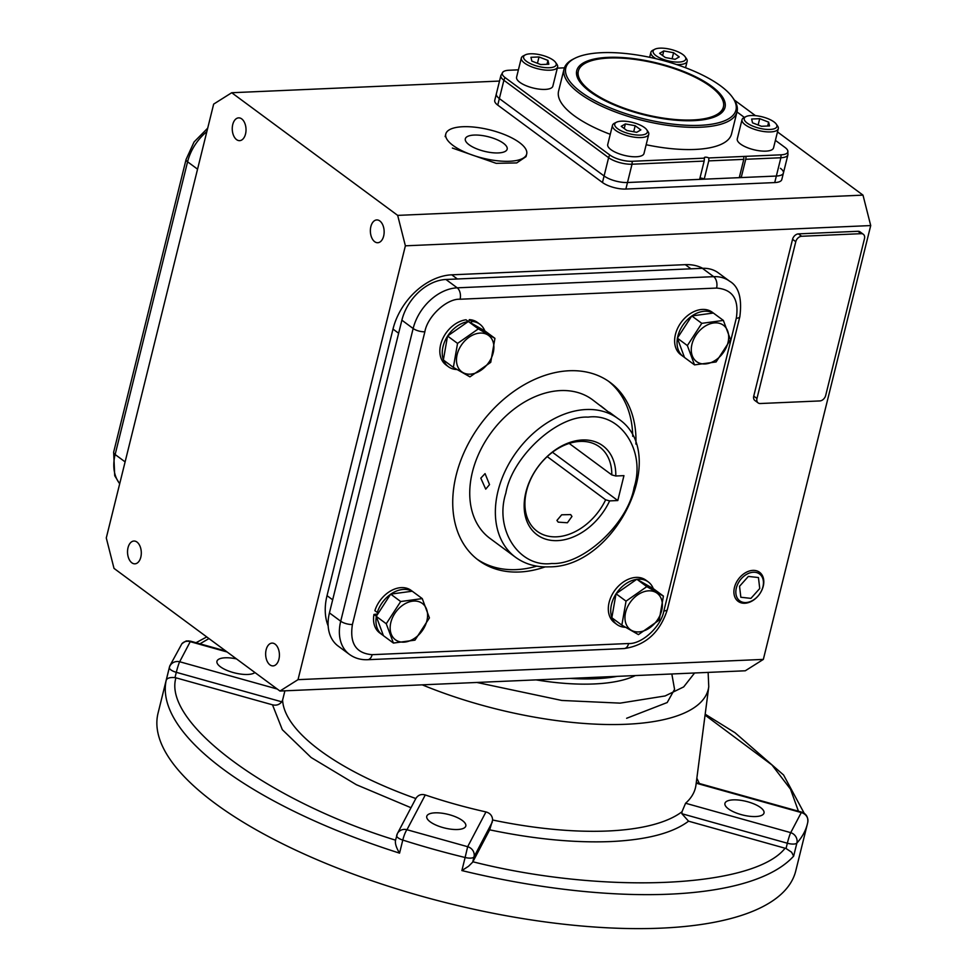 <?xml version="1.0" encoding="UTF-8"?>
<svg xmlns="http://www.w3.org/2000/svg" width="977" height="977" viewBox="0 0 977 977"><rect width="100%" height="100%" fill="white"/><g stroke="black" fill="none" stroke-linecap="round" stroke-linejoin="round"><path stroke-width="1.47" d="M671.834 673.983L674.557 689.335L667.206 702.536L626.636 718.278M681.983 811.765L681.897 813.731L688.553 821.181C672.799 833.051 646.896 839.841 610.82 841.563C574.378 843.004 533.992 839.096 489.672 829.839L492.64 820.008A211.838 74.069 13.9 0 0 607.755 831A211.838 74.069 13.9 0 0 681.983 811.765L685.585 803.241L790.723 832.648L801.287 812.571L696.198 783.188M254.924 672.542A20.114 7.034 -166.1 0 1 247.767 674.46A20.114 7.034 -166.1 0 1 226.713 670.271A20.114 7.034 -166.1 0 1 216.955 661.282A20.114 7.034 -166.1 0 1 225.211 657.79A20.114 7.034 -166.1 0 1 236.471 658.901M457.566 829.51A20.114 7.034 -166.1 0 1 436.511 825.321A20.114 7.034 -166.1 0 1 426.754 816.345A20.114 7.034 -166.1 0 1 435.009 812.84A20.114 7.034 -166.1 0 1 456.064 817.028A20.114 7.034 -166.1 0 1 465.809 826.005A20.114 7.034 -166.1 0 1 457.566 829.51M755.758 816.54A20.114 7.034 -166.1 0 1 734.704 812.351A20.114 7.034 -166.1 0 1 724.946 803.363A20.114 7.034 -166.1 0 1 733.202 799.87A20.114 7.034 -166.1 0 1 754.244 804.047A20.114 7.034 -166.1 0 1 764.002 813.035A20.114 7.034 -166.1 0 1 755.758 816.54M708.13 672.408L708.765 686.709L695.966 784.995A211.13 73.812 -166.1 0 1 685.585 803.241M681.897 813.731L787.34 843.224A8.622 0.696 -74.4 0 1 790.723 832.648A8.622 7.938 42.1 0 1 796.878 843.066A328.467 114.846 13.9 0 0 807.393 823.904L795.742 870.947A328.467 114.846 -166.1 0 1 661.063 928.15A328.467 114.846 -166.1 0 1 317.317 859.809A328.467 114.846 -166.1 0 1 158.054 713.137L169.693 666.094A328.467 114.846 13.9 0 0 169.363 667.547A8.622 8.072 11.8 0 1 179.67 661.747L277.248 689.029M786.045 848.5L787.34 843.224A8.622 3.016 13.9 0 0 793.617 844.067A8.622 3.016 13.9 0 0 796.878 843.066L793.642 856.133L791.602 852.213L786.045 848.5L688.553 821.181M489.672 829.839L472.697 862.141L468.545 866.269L461.877 870.568L465.113 857.501A8.622 3.016 13.9 0 0 470.56 858.124A8.622 3.016 13.9 0 0 474.004 856.866L492.347 821.987M536.153 679.894A136.499 47.726 13.9 0 0 594.175 683.949A136.499 47.726 13.9 0 0 635.368 675.571M617.195 676.365A136.499 47.726 -166.1 0 1 595.469 678.722A136.499 47.726 -166.1 0 1 570.116 678.417M232.746 124.531A11.406 6.876 87.5 0 1 238.644 117.863A11.406 6.876 87.5 0 1 245.532 133.983A11.406 6.876 87.5 0 1 239.634 140.651A11.406 6.876 87.5 0 1 232.746 124.531M370.857 226.603A11.406 6.876 87.5 0 1 376.756 219.935A11.406 6.876 87.5 0 1 383.656 236.055A11.406 6.876 87.5 0 1 377.757 242.723A11.406 6.876 87.5 0 1 370.857 226.603M266.135 649.778A11.406 6.876 87.5 0 1 272.033 643.11A11.406 6.876 87.5 0 1 278.921 659.231A11.406 6.876 87.5 0 1 273.023 665.899A11.406 6.876 87.5 0 1 266.135 649.778M128.024 547.706A11.406 6.876 87.5 0 1 133.922 541.038A11.406 6.876 87.5 0 1 140.81 557.159A11.406 6.876 87.5 0 1 134.911 563.827A11.406 6.876 87.5 0 1 128.024 547.706M279.959 691.032L745.28 670.784L763.342 659.402L298.022 679.65L279.959 691.032L114.004 568.382L106.285 537.948L213.658 104.112L231.72 92.73L499.516 81.067M685.317 264.657L690.959 268.822L457.37 278.982L451.74 274.818L685.317 264.657A57.472 41.205 -53.5 0 1 702.732 268.309M392.998 329.078L398.64 333.242L332.668 599.829L327.026 595.665L392.998 329.078A57.472 41.205 -53.5 0 1 451.74 274.818M777.484 131.932L862.996 195.131L870.715 225.565L763.342 659.402M870.715 225.565L405.382 245.813L298.022 679.65M328.174 626.001A57.472 41.205 -53.5 0 1 327.026 595.665M758.14 402.915L754.916 400.533A5.752 4.116 -53.5 0 1 753.743 396.112L792.555 239.304A5.752 4.116 -53.5 0 1 798.429 233.882L857.965 231.293A5.752 4.116 -53.5 0 1 860.09 231.891L863.314 234.272A5.752 4.116 -53.5 0 1 864.474 238.693L825.675 395.502A5.752 4.116 -53.5 0 1 819.801 400.936L760.253 403.525A5.752 4.116 -53.5 0 1 758.14 402.915A5.752 4.116 -53.5 0 1 756.967 398.494L795.779 241.685A5.752 4.116 -53.5 0 1 801.653 236.263L861.189 233.674A5.752 4.116 -53.5 0 1 863.314 234.272M518.408 69.831L509.041 70.246A16.475 5.764 13.9 0 0 502.96 71.993A16.475 5.764 13.9 0 0 505.146 77.635A5.752 4.116 126.5 0 0 503.888 80.273A17.244 6.033 13.9 0 1 500.883 75.534L494.741 100.362A17.244 6.033 13.9 0 0 497.745 105.101L499.357 98.567A17.244 6.033 -166.1 0 1 496.365 93.829A17.244 6.033 13.9 0 0 499.357 98.567L604.091 175.97A17.244 6.033 13.9 0 0 627.49 182.516A17.244 6.033 -166.1 0 1 604.091 175.97L602.467 182.504A17.244 6.033 13.9 0 0 625.878 189.049L774.724 182.577A17.244 6.033 13.9 0 0 781.795 179.573L783.407 173.039A17.244 6.033 -166.1 0 1 776.349 176.043A17.244 6.033 13.9 0 0 783.407 173.039L787.938 154.745L787.767 150.653A16.475 5.764 13.9 0 0 784.971 147.417L775.396 140.346M625.878 189.049L627.49 182.516L776.349 176.043L774.724 182.577M780.415 168.3A17.244 6.033 -166.1 0 1 783.407 173.039M497.745 105.101L602.467 182.504M862.996 195.131L397.676 215.38L231.72 92.73M734.362 100.057L755.453 115.652M397.676 215.38L405.382 245.813M175.469 677.684L272.51 704.82C276.344 705.724 279.422 704.722 281.742 701.816L282.609 700.069A211.838 74.069 13.9 0 0 415.836 798.527C418.034 795.022 421.172 793.825 425.276 794.96L406.969 829.729L467.665 846.705L485.96 811.924A211.13 73.812 -166.1 0 1 425.276 794.96M283.806 690.873L284.82 691.154A211.13 73.812 -166.1 0 1 284.844 690.824M284.82 691.154L282.609 700.069M485.96 811.924C490.149 813.12 492.384 815.807 492.64 820.008M415.836 798.527L397.407 833.564A8.622 8.048 27.7 0 1 406.969 829.729A8.622 1.49 107.6 0 0 402.78 840.073A328.467 114.846 13.9 0 0 465.113 857.501L467.665 846.705A8.622 8.048 27.7 0 1 474.004 856.866L472.697 862.141M696.857 778.205L699.312 783.493M410.999 807.723L356.349 784.702L311.138 757.517L282.304 729.672L272.51 704.82M399.556 853.141C396.393 847.926 395.026 843.725 395.453 840.538L397.407 833.564A8.622 8.048 27.7 0 0 396.76 835.262A8.622 3.016 13.9 0 0 396.662 835.506A8.622 3.016 13.9 0 0 402.78 840.073L399.556 853.141A328.467 114.846 -166.1 0 1 166.127 680.615C166.725 678.197 169.68 677.183 174.993 677.598L175.933 677.806C162.585 722.785 268.834 801.299 395.624 840.183M515.514 557.256C525.04 564.156 536.165 567.356 548.891 566.843C615.791 567.869 671.162 453.194 617.989 418.596A86.208 61.807 -53.5 0 0 586.151 409.522A86.208 61.807 -53.5 0 0 505.451 470.45A86.208 61.807 -53.5 0 0 515.514 557.256L489.892 538.327A86.208 61.807 -53.5 0 1 479.829 451.521A86.208 61.807 -53.5 0 1 560.542 390.58A86.208 61.807 -53.5 0 1 592.38 399.654L609.294 412.587M635.905 444.083A110.633 79.32 126.5 0 0 610.112 382.398A110.633 79.32 126.5 0 0 569.261 370.747A110.633 79.32 126.5 0 0 465.675 448.944A110.633 79.32 126.5 0 0 478.596 560.346A110.633 79.32 126.5 0 0 519.459 571.997A110.633 79.32 126.5 0 0 545.142 566.892M608.488 381.238A110.633 79.32 -53.5 0 1 632.73 436.34M536.813 566.135A110.633 79.32 -53.5 0 1 516.235 569.615A110.633 79.32 -53.5 0 1 477.008 559.125M663.859 610.955A8.622 3.016 13.9 0 0 667.389 609.453L739.833 316.731A8.622 3.016 -166.1 0 1 736.292 318.233L663.859 610.955C661.246 626.416 641.865 644.319 628.614 643.513L372.139 654.675A8.622 5.203 87.5 0 1 367.682 659.707C360.843 660 354.773 658.229 349.436 654.407L338.164 646.066A43.11 30.898 -53.5 0 1 329.432 612.897L401.877 320.175A43.11 30.898 -53.5 0 1 445.927 279.483L702.402 268.321A43.11 30.898 -53.5 0 1 718.327 272.864L729.599 281.193A43.11 30.898 -53.5 0 0 713.686 276.662L702.402 268.321M551.858 563.485C582.939 565.243 627.857 523.757 634.097 487.511C645.858 451.032 620.725 412.587 588.081 417.13C557 415.359 512.095 456.857 505.854 493.092C494.093 529.571 519.227 568.016 551.858 563.485M611.797 474.907L615.779 475.994A55.335 39.666 -53.5 0 0 582.426 439.98A55.335 39.666 -53.5 0 0 525.882 492.225A55.335 39.666 -53.5 0 0 557.525 540.623A55.335 39.666 -53.5 0 0 609.624 500.896L605.642 499.809A52.465 37.614 126.5 0 1 556.56 536.825A52.465 37.614 126.5 0 1 537.179 531.305A52.465 37.614 126.5 0 1 531.061 478.486A52.465 37.614 126.5 0 1 580.167 441.409A52.465 37.614 126.5 0 1 599.548 446.929A52.465 37.614 126.5 0 1 611.797 474.907L569.188 443.424M605.081 409.265L600.745 405.846M558.185 522.133L556.927 520.436L561.677 514.806L570.666 514.586L571.96 516.454L567.393 522.768L558.185 522.133M489.526 484.604L485.056 473.613L480.806 478.168L485.728 489.147L489.526 484.604M609.624 500.896L617.794 500.542L623.949 475.64L615.779 475.994M547.205 456.613L605.642 499.809M552.445 452.241L617.794 500.542M638.579 631.924A22.593 16.194 -53.5 0 1 625.659 612.164A22.593 16.194 -53.5 0 1 648.74 590.829A22.593 16.194 -53.5 0 1 661.661 610.601A22.593 16.194 -53.5 0 1 638.579 631.924M646.823 586.627L663.407 596.092L653.405 588.704L636.821 579.239L646.823 586.627L626.037 601.16L616.035 593.76L636.821 579.239M663.407 596.092L659.219 620.077L638.433 634.598L621.848 625.133L626.037 601.16M621.848 625.133L611.834 617.745L616.035 593.76M611.993 617.855A26.44 18.954 126.5 0 0 616.914 624.486A26.44 18.954 126.5 0 0 625.036 627.271L625.097 627.075M653.271 588.618A26.44 18.954 126.5 0 0 648.337 581.962A26.44 18.954 126.5 0 0 636.955 579.312M636.65 579.361A26.44 18.954 126.5 0 0 616.206 593.637M615.998 593.955A26.44 18.954 126.5 0 0 611.871 617.549M648.337 581.962L645.919 580.179A26.44 18.954 126.5 0 0 614.96 590.169A26.44 18.954 126.5 0 0 614.496 622.703L616.914 624.486M713.186 313.055A26.44 18.954 126.5 0 0 691.96 315.925M691.667 316.133A26.44 18.954 126.5 0 0 677.476 337.993M677.415 338.335A26.44 18.954 126.5 0 0 683.228 356.52A26.44 18.954 126.5 0 0 684.462 357.326M713.357 313.031L723.371 320.419L730.515 339.727L716.092 361.954L694.525 364.885L687.368 345.577L701.791 323.338L691.789 315.95L713.357 313.031L712.233 312.213A26.44 18.954 126.5 0 0 681.274 322.202A26.44 18.954 126.5 0 0 680.81 354.736L683.228 356.52M484.787 330.873A26.44 18.954 126.5 0 0 479.854 324.217A26.44 18.954 126.5 0 0 471.732 321.433L469.314 319.65L468.667 321.677M471.732 321.433L471.195 323.118M478.339 328.883L494.936 338.347L490.735 362.333L469.949 376.853L453.365 367.389L443.363 360L447.551 336.015L457.554 343.403L478.339 328.883L466.005 319.784A26.44 18.954 126.5 0 0 442.496 339.251A26.44 18.954 126.5 0 0 446.013 364.946L448.431 366.741A26.44 18.954 126.5 0 0 456.955 369.526M468.166 321.604A26.44 18.954 126.5 0 0 447.722 335.893M447.527 336.21A26.44 18.954 126.5 0 0 443.399 359.805M443.509 360.11A26.44 18.954 126.5 0 0 448.431 366.741M479.854 324.217L477.435 322.422A26.44 18.954 126.5 0 0 469.314 319.65M390.556 594.309A26.44 18.954 126.5 0 0 377.293 612.469L374.875 610.686A26.44 18.954 126.5 0 1 411.122 590.389L422.259 598.596L429.416 617.916L414.981 640.143L393.413 643.061L386.257 623.753L376.255 616.365L390.678 594.126L412.257 591.207M377.293 612.469L378.734 612.53M377.818 613.947L373.947 614.448A26.44 18.954 126.5 0 0 379.699 632.913L382.117 634.696A26.44 18.954 126.5 0 0 383.35 635.514M376.34 616.231L373.947 614.448M376.316 616.524A26.44 18.954 126.5 0 0 382.117 634.696M412.074 591.232A26.44 18.954 126.5 0 0 390.849 594.101M727.975 342.634A22.593 16.194 -53.5 0 1 704.893 363.957A22.593 16.194 -53.5 0 1 691.972 344.197A22.593 16.194 -53.5 0 1 715.066 322.862A22.593 16.194 -53.5 0 1 727.975 342.634M694.525 364.885L684.511 357.484L677.366 338.176L691.789 315.95M687.368 345.577L677.366 338.176M701.791 323.338L723.371 320.419M480.269 333.084A22.593 16.194 -53.5 0 1 493.19 352.844A22.593 16.194 -53.5 0 1 470.096 374.179A22.593 16.194 -53.5 0 1 457.175 354.419A22.593 16.194 -53.5 0 1 480.269 333.084M447.551 336.015L468.337 321.494L484.934 330.947L494.936 338.347M453.365 367.389L457.554 343.403M390.861 622.386A22.593 16.194 -53.5 0 1 413.955 601.05A22.593 16.194 -53.5 0 1 426.876 620.81A22.593 16.194 -53.5 0 1 403.782 642.145A22.593 16.194 -53.5 0 1 390.861 622.386M386.257 623.753L400.68 601.527L422.259 598.596M393.413 643.061L383.411 635.673L376.255 616.365M400.68 601.527L390.678 594.126M685.097 56.739A16.817 5.874 -166.1 0 1 676.634 62.088A16.817 5.874 -166.1 0 1 656.043 55.701A16.817 5.874 -166.1 0 1 654.822 49.241A16.817 5.874 -166.1 0 1 682.838 54.541A16.817 5.874 -166.1 0 1 685.097 56.739L686.428 58.62A18.685 6.534 -166.1 0 1 687.149 61.307A18.685 6.534 -166.1 0 1 676.56 64.543M656.043 58.73A18.685 6.534 -166.1 0 1 654.126 57.472A18.685 6.534 -166.1 0 1 650.877 52.331A18.685 6.534 -166.1 0 1 652.783 50.291L654.822 49.241M679.247 56.91L675.107 59.316L665.288 57.521L659.622 53.332L663.762 50.926L673.58 52.721L679.247 56.91M672.091 58.767L673.58 52.721M662.626 55.542L663.762 50.926M732.567 97.444A87.649 30.641 -166.1 0 1 700.02 125.325A87.649 30.641 -166.1 0 1 595.005 100.741A87.649 30.641 -166.1 0 1 574.696 58.376A87.649 30.641 -166.1 0 1 601.747 52.685A87.649 30.641 -166.1 0 1 732.567 97.444L733.58 98.885A89.09 31.142 -166.1 0 1 737.037 111.72L731.541 133.934A89.09 31.142 -166.1 0 1 695.013 149.444A89.09 31.142 -166.1 0 1 646.163 144.73M737.037 111.72A89.09 31.142 -166.1 0 1 700.509 127.23A89.09 31.142 -166.1 0 1 607.279 108.691A89.09 31.142 -166.1 0 1 564.083 68.915A89.09 31.142 -166.1 0 1 573.12 59.17L574.696 58.376M590.023 91.655A76.377 26.709 -166.1 0 1 577.102 76.67A76.377 26.709 -166.1 0 1 623.839 57.643A76.377 26.709 -166.1 0 1 711.744 86.355A76.377 26.709 -166.1 0 1 721.893 112.514A76.377 26.709 -166.1 0 1 662.357 118.559A76.377 26.709 -166.1 0 1 590.023 91.655M578.128 72.383A74.716 26.123 13.9 0 0 577.676 78.136M505.146 77.635L609.868 155.038A5.752 4.116 126.5 0 0 608.61 157.676L503.888 80.273L499.357 98.567L604.091 175.97L608.61 157.676A17.244 6.033 13.9 0 0 632.021 164.221L632.241 161.29L704.454 158.152L704.161 161.083L632.021 164.221L627.49 182.516L699.63 179.377L704.161 161.083M745.732 159.275L741.201 177.57L776.349 176.043L780.867 157.749L745.732 159.275L746.123 156.332L781.087 154.818A16.475 5.764 13.9 0 0 787.767 150.653M741.201 177.57L739.491 176.727M708.74 160.887L704.209 179.182L739.271 177.655L743.79 159.361L708.74 160.887L708.862 157.956L743.827 156.442L743.79 159.361M704.209 179.182A2.87 1.001 13.9 0 0 699.935 178.119M564.413 67.828L557.305 68.146M610.259 134.313A89.09 31.142 -166.1 0 1 558.588 91.13L564.083 68.915M609.868 155.038A16.475 5.764 13.9 0 0 632.241 161.29M704.454 158.152A2.87 1.001 -166.1 0 1 704.307 157.688A2.87 1.001 -166.1 0 1 706.005 157.187A2.87 1.001 -166.1 0 1 708.862 157.956M743.827 156.442L746.123 156.332M744.376 117.411L736.976 111.94M720.708 113.54A74.716 26.123 13.9 0 0 722.992 108.239M608.989 58.046A74.716 26.123 -166.1 0 1 687.185 73.593A74.716 26.123 -166.1 0 1 723.407 106.957A74.716 26.123 -166.1 0 1 692.778 119.963A74.716 26.123 -166.1 0 1 614.582 104.417A74.716 26.123 -166.1 0 1 578.347 71.052A74.716 26.123 -166.1 0 1 608.989 58.046M453.035 145.451A41.669 14.57 13.9 0 0 496.817 160.716A41.669 14.57 13.9 0 0 526.688 154.012A41.669 14.57 13.9 0 0 519.446 142.557A41.669 14.57 13.9 0 0 475.677 127.279A41.669 14.57 13.9 0 0 445.793 133.996A41.669 14.57 13.9 0 0 453.035 145.451M452.388 148.052L496.157 163.33L516.723 162.927L526.041 156.625L526.688 154.012M469.07 144.743A21.555 7.535 -166.1 0 1 465.321 138.819A21.555 7.535 -166.1 0 1 480.769 135.351A21.555 7.535 -166.1 0 1 503.424 143.253A21.555 7.535 -166.1 0 1 507.161 149.176A21.555 7.535 -166.1 0 1 491.712 152.644A21.555 7.535 -166.1 0 1 469.07 144.743M555.559 62.381L556.878 64.25A18.685 6.534 -166.1 0 1 557.611 66.949A18.685 6.534 -166.1 0 1 549.941 70.197A18.685 6.534 -166.1 0 1 530.401 66.314A18.685 6.534 -166.1 0 1 521.339 57.973A18.685 6.534 -166.1 0 1 523.232 55.933L525.284 54.883A16.817 5.874 -166.1 0 1 530.462 53.796A16.817 5.874 -166.1 0 1 555.559 62.381A16.817 5.874 -166.1 0 1 549.318 67.731A16.817 5.874 -166.1 0 1 529.18 63.004A16.817 5.874 -166.1 0 1 525.284 54.883M521.339 57.973L516.589 77.183A18.685 6.534 13.9 0 0 525.638 85.524A18.685 6.534 13.9 0 0 545.19 89.408A18.685 6.534 13.9 0 0 552.848 86.159L557.611 66.949M539.011 56.959L547.95 60.403L548.83 64.213L540.769 64.567L531.83 61.111L530.951 57.301L539.011 56.959L537.448 63.273M546.986 64.287L547.95 60.403M646.701 129.733L648.02 131.614A18.685 6.534 -166.1 0 1 648.752 134.301A18.685 6.534 -166.1 0 1 635.355 137.305A18.685 6.534 -166.1 0 1 615.73 130.466A18.685 6.534 -166.1 0 1 612.481 125.325A18.685 6.534 -166.1 0 1 614.374 123.285L616.426 122.247A16.817 5.874 -166.1 0 1 644.429 127.535A16.817 5.874 -166.1 0 1 646.701 129.733A16.817 5.874 -166.1 0 1 638.225 135.095A16.817 5.874 -166.1 0 1 617.635 128.708A16.817 5.874 -166.1 0 1 616.426 122.247M612.481 125.325L607.731 144.535A18.685 6.534 13.9 0 0 610.979 149.676A18.685 6.534 13.9 0 0 630.605 156.515A18.685 6.534 13.9 0 0 643.99 153.511L648.752 134.301M621.225 126.326L625.365 123.932L635.184 125.715L640.851 129.904L636.711 132.31L626.892 130.515L621.225 126.326M624.23 128.549L625.365 123.932M635.184 125.715L633.682 131.761M776.251 124.103L777.57 125.972A18.685 6.534 -166.1 0 1 778.29 128.671A18.685 6.534 -166.1 0 1 770.633 131.919A18.685 6.534 -166.1 0 1 751.081 128.036A18.685 6.534 -166.1 0 1 742.019 119.695A18.685 6.534 -166.1 0 1 743.924 117.655L745.964 116.605A16.817 5.874 -166.1 0 1 751.154 115.518A16.817 5.874 -166.1 0 1 776.251 124.103A16.817 5.874 -166.1 0 1 769.998 129.452A16.817 5.874 -166.1 0 1 749.86 124.738A16.817 5.874 -166.1 0 1 745.964 116.605M742.019 119.695L737.269 138.905A18.685 6.534 13.9 0 0 746.33 147.246A18.685 6.534 13.9 0 0 765.883 151.13A18.685 6.534 13.9 0 0 773.54 147.881L778.29 128.671M761.462 126.289L752.522 122.833L751.643 119.023L759.703 118.681L768.643 122.137L769.522 125.935L761.462 126.289M767.678 126.021L768.643 122.137M758.128 124.995L759.703 118.681M763.245 586.188A18.062 12.945 -53.5 0 1 752.302 600.879A18.062 12.945 -53.5 0 1 737.806 601.099A18.062 12.945 -53.5 0 1 734.46 587.446A18.062 12.945 -53.5 0 1 759.263 572.058A18.062 12.945 -53.5 0 1 763.245 586.188M762.927 586.823A16.67 11.944 -53.5 0 1 745.891 602.553A16.67 11.944 -53.5 0 1 736.353 587.971A16.67 11.944 -53.5 0 1 753.389 572.241A16.67 11.944 -53.5 0 1 762.927 586.823M759.74 588.508L758.445 577.541L748.345 576.43L739.54 586.285L740.835 597.252L750.934 598.376L759.74 588.508M207.698 128.17L194.081 141.946L186.082 159.434A8.622 3.016 13.9 0 0 187.584 161.803A43.11 30.898 -53.5 0 1 206.843 131.602M119.682 483.835L114.724 475.714L113.65 452.156A8.622 3.016 13.9 0 0 115.139 454.525L187.584 161.803L197.549 169.168M119.719 483.688A43.11 30.898 -53.5 0 1 115.139 454.525L125.117 461.889M694.586 672.994L683.692 686.904L665.117 695.954L620.126 703.135L561.799 700.46L476.923 682.471M708.765 686.709A199.931 69.904 -166.1 0 1 626.269 724.262A199.931 69.904 -166.1 0 1 422.247 684.84M227.116 651.989L190.234 641.669A8.622 0.696 105.6 0 1 190.613 641.205L187.926 640.9A8.622 5.203 87.5 0 1 190.234 641.669L179.67 661.747A8.622 0.696 105.6 0 0 176.3 672.323L281.742 701.816M807.393 823.904A328.467 114.846 13.9 0 0 807.723 822.451A8.622 8.072 -168.2 0 0 801.287 812.571A8.622 0.696 -74.4 0 1 801.665 812.119C806.184 813.682 808.223 817.041 807.784 822.17L807.393 823.904M793.642 856.133A328.467 114.846 -166.1 0 1 669.465 894.175A328.467 114.846 -166.1 0 1 461.877 870.568M861.189 233.674L857.965 231.293M798.429 233.882L801.653 236.263M792.555 239.304L795.779 241.685M753.743 396.112L756.967 398.494M175.005 677.549L176.3 672.323A8.622 3.016 13.9 0 1 169.363 667.547L166.127 680.615M190.234 641.669A8.622 7.938 -137.9 0 0 181.893 643.733L169.693 666.094M785.117 848.195C753.792 888.142 602.785 894.712 472.868 861.775M705.064 715.103L772.001 764.991L790.491 789.147L798.441 811.215M199.943 643.819L208.956 638.567M349.436 654.407A43.11 30.898 -53.5 0 1 340.717 621.225L329.432 612.897M372.139 654.675C356.055 653.393 349.485 643.342 352.416 624.498A8.622 3.016 -166.1 0 1 340.717 621.225L413.149 328.516L401.877 320.175M352.416 624.498L424.861 331.789A8.622 3.016 -166.1 0 1 413.149 328.516A43.11 30.898 -53.5 0 1 457.199 287.824L445.927 279.483M424.861 331.789C427.462 316.328 446.843 298.425 460.094 299.231A8.622 5.203 -92.5 0 0 457.199 287.824L713.686 276.662A8.622 5.203 -92.5 0 1 716.581 288.068C732.652 289.351 739.223 299.402 736.292 318.233M628.614 643.513A8.622 5.203 87.5 0 1 624.156 648.557C645.675 645.382 660.086 632.351 667.389 609.453M460.094 299.231L716.581 288.068M781.087 154.818L780.867 157.749A17.244 6.033 13.9 0 0 787.938 154.745M113.65 452.156L186.082 159.434M190.613 641.205L225.882 651.073M696.271 782.638L801.665 812.119M187.926 640.9C185.984 641.852 188.5 639.019 181.893 643.733M804.218 813.304L783.578 774.993L735.083 732.774L705.186 714.199M206.745 636.931L195.998 642.719M624.156 648.557L367.682 659.707M739.833 316.731C742.202 298.315 738.795 286.469 729.599 281.193M617.989 418.596L609.465 412.282M687.149 61.307L685.561 67.743M650.877 52.331L649.656 57.289M500.883 75.534L502.96 71.993M722.76 109.571L723.407 106.957M577.712 73.666L578.347 71.052M445.793 133.996L445.146 136.609"/></g></svg>
